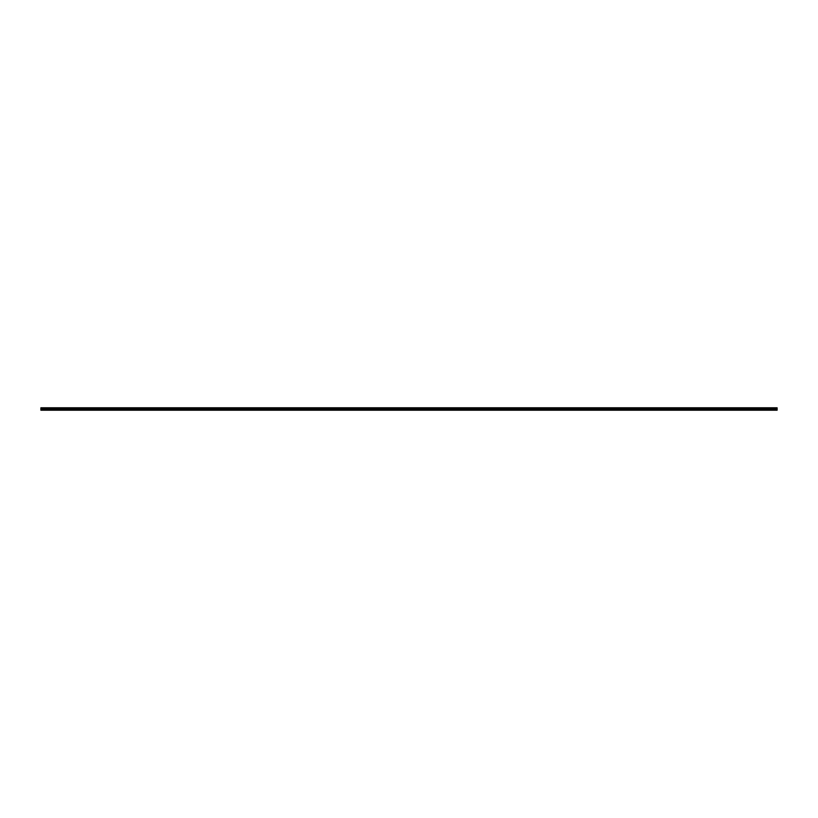 <?xml version="1.0" encoding="UTF-8"?>
<svg xmlns="http://www.w3.org/2000/svg" width="818" height="818" viewBox="0 0 818 818"><rect width="100%" height="100%" fill="white"/><g stroke="black" fill="none" stroke-linecap="round" stroke-linejoin="round"><path stroke-width="1.23" d="M777.1 408.509L777.1 407.773L40.9 407.773L777.1 407.773L777.1 408.509L40.9 408.509L40.9 407.773L40.9 408.509L777.1 408.632L40.9 408.509M777.1 409.491L40.9 409.491L40.9 410.227L777.1 410.227L40.9 410.227L40.9 409.491L777.1 409.491L777.1 410.227L777.1 408.632L777.1 409.368L40.9 409.368L40.9 408.632L777.1 408.632M40.9 409.491L40.9 408.632M40.9 409.368L777.1 409.368"/></g></svg>
